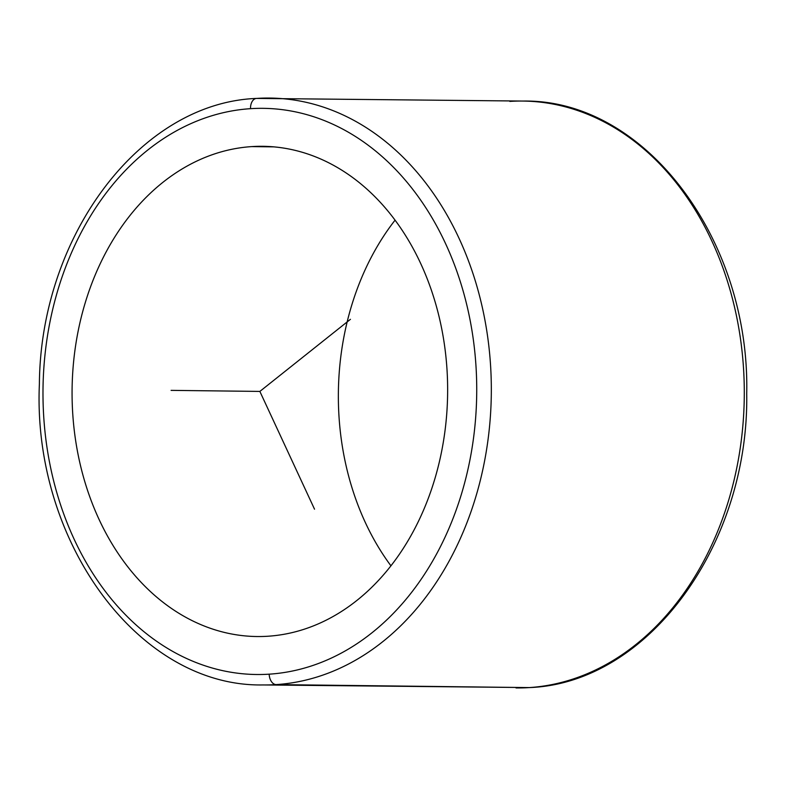 <?xml version="1.0" encoding="UTF-8"?>
<svg xmlns="http://www.w3.org/2000/svg" width="786" height="786" viewBox="0 0 786 786"><rect width="100%" height="100%" fill="white"/><g stroke="black" fill="none" stroke-linecap="round" stroke-linejoin="round"><path stroke-width="1.18" d="M251.775 146.599A245.124 187.775 90.7 0 1 262.76 146.314A245.124 187.775 90.7 0 1 447.627 386.476A245.124 187.775 90.7 0 1 267.938 636.238A245.124 187.775 90.7 0 1 256.953 636.532A245.124 187.775 90.7 0 1 72.086 396.36A245.124 187.775 90.7 0 1 251.775 146.599L273.734 146.864L251.775 146.599A245.124 187.775 -89.3 0 0 72.243 403.532A245.124 187.775 -89.3 0 0 267.938 636.238A245.124 187.775 -89.3 0 0 447.47 379.314A245.124 187.775 -89.3 0 0 251.775 146.599M395.053 220.168A245.124 187.775 -89.3 0 0 390.947 565.832A245.124 187.775 90.7 0 1 395.053 220.168M250.528 108.674A283.098 216.867 90.7 0 1 476.532 377.437A283.098 216.867 90.7 0 1 269.185 674.172A283.098 216.867 90.7 0 1 43.181 405.409A283.098 216.867 90.7 0 1 250.528 108.674A10.356 6.642 -93.7 0 1 256.521 98.417A10.356 6.642 86.3 0 0 250.528 108.674A283.098 216.867 -89.3 0 0 43.181 405.409A283.098 216.867 -89.3 0 0 269.185 674.172A283.098 216.867 -89.3 0 0 476.532 377.437A283.098 216.867 -89.3 0 0 250.528 108.674M256.845 98.407A293.463 224.806 90.7 0 1 269.991 98.063A293.463 224.806 90.7 0 1 491.309 385.582A293.463 224.806 90.7 0 1 276.181 684.596A10.356 6.642 -93.7 0 1 269.185 674.172A10.356 6.642 86.3 0 0 276.181 684.596A293.463 224.806 90.7 0 1 263.035 684.94A293.463 224.806 -89.3 0 0 276.181 684.596A293.463 224.806 -89.3 0 0 491.309 385.582A293.463 224.806 -89.3 0 0 269.991 98.063A293.463 224.806 -89.3 0 0 256.845 98.407A10.356 6.642 86.3 0 0 256.521 98.417L522.965 101.06A293.463 224.806 90.7 0 1 744.273 388.579A293.463 224.806 90.7 0 1 529.155 687.593L276.181 684.596L529.155 687.593A293.463 224.806 90.7 0 1 516.009 687.937A293.463 224.806 -89.3 0 0 529.155 687.593A293.463 224.806 -89.3 0 0 744.273 388.579A293.463 224.806 -89.3 0 0 522.965 101.06A293.463 224.806 -89.3 0 0 509.819 101.404M529.823 687.544A10.356 6.642 -93.7 0 1 529.479 687.583A10.356 6.642 -93.7 0 1 529.155 687.593A10.356 6.642 86.3 0 0 529.479 687.583C648.362 683.221 749.127 544.492 746.72 393.59C750.109 239.082 644.834 98.938 522.965 101.06M350.438 319.312L259.861 391.418L314.528 509.19M259.861 391.418L171.093 390.367M529.479 687.583L263.035 684.94C138.749 687.259 32.314 541.407 39.388 384C40.42 236.085 140.026 102.838 256.521 98.417"/></g></svg>
